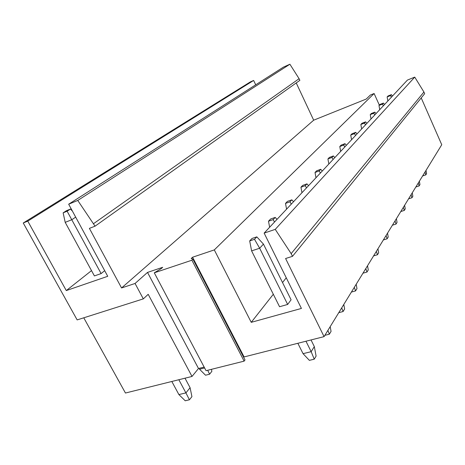 <?xml version="1.0" encoding="UTF-8"?>
<svg xmlns="http://www.w3.org/2000/svg" width="465" height="465" viewBox="0 0 465 465"><rect width="100%" height="100%" fill="white"/><g stroke="black" fill="none" stroke-linecap="round" stroke-linejoin="round"><path stroke-width="0.7" d="M243.718 357.434L244.09 356.934L192.568 257.232L191.22 258.505L192.946 259.226L191.906 260.214L154.287 272.816L161.274 268.578L162.68 267.305L147.515 272.414L198.508 368.507L204.147 367.071M191.906 260.214L244.119 361.142L245.008 359.939L192.946 259.226M244.119 361.142L206.059 370.686L154.287 272.816M273.315 294.258L251.24 322.332L214.301 249.908L374.116 93.517L370.378 95.023L366.211 99.062L313.677 120.191L121.557 287.957L135.059 283.476L147.515 272.414M282.528 282.551L286.26 277.803M379.33 105.113L374.116 93.517M251.24 322.332L301.419 308.429L264.143 233.11L407.456 80.056L414.745 77.114L275.239 229.373L264.143 233.11M251.606 250.879L259.662 248.24L263.44 244.102L291.084 299.791L287.655 304.447L279.558 306.731L251.606 250.879L249.682 240.917L252.013 238.481L256.814 236.865L254.506 239.301L249.682 240.917M291.16 253.64L423.923 92.023L424.655 93.709L292.485 256.343L291.16 253.64L275.239 229.373M423.923 92.023L414.745 77.114M292.485 256.343L285.591 258.511L324.07 336.631L441.75 144.737L421.226 97.935M192.568 257.232L214.301 249.908M244.09 356.934L324.07 336.631M121.557 287.957L89.396 228.367L95.052 226.176L77.76 200.444L68.675 204.205L107.735 276.297L66.292 290.573L27.772 221.131L23.25 223.002L77.149 319.908L143.313 298.879L135.059 283.476M27.772 221.131L253.628 80.451L255.715 84.81M66.292 290.573L91.512 270.624M68.675 204.205L283.4 67.14L289.904 64.228L299.1 78.707L93.663 223.589M77.76 200.444L289.904 64.228M95.052 226.176L299.867 80.346L299.1 78.707M296.234 82.933L313.677 120.191M75.679 217.126L71.854 219.689L65.199 222.357L94.401 275.919L101.12 273.583L104.689 270.682M253.628 80.451L250.292 81.945L23.25 223.002M83.77 317.804L125.451 393.03L192.01 376.447L198.508 368.507M143.313 298.879L148.19 294.316L192.01 376.447M287.655 304.447L259.662 248.24L254.506 239.301M263.44 244.102L256.814 236.865M297.856 343.286L303.052 353.667L309.365 360.358L314.235 359.189L316.101 356.103L314.323 346.594L311.021 339.944M303.052 353.667L311.172 351.674L305.97 341.229M314.235 359.189L311.172 351.674L314.323 346.594M72.383 211.052L70.43 209.07L67.123 211.215L101.12 273.583M70.43 209.07L66.466 210.692L63.141 212.842L67.123 211.215M65.199 222.357L63.141 212.842M178.886 394.57L185.221 400.772L189.435 399.79L185.913 392.896L178.886 394.57L171.823 381.48M178.833 379.731L185.913 392.896L190.092 387.7L184.994 378.196M189.435 399.79L191.923 396.639L190.092 387.7M273.135 219.614L275.216 217.417L270.595 219.015L268.497 221.212L273.135 219.614L274.53 222.02M269.642 227.24L268.497 221.212M276.989 219.393L275.216 217.417M324.866 335.335L329.371 334.184L331.063 331.394L330.185 326.657M329.371 334.184L327.895 330.394M204.612 367.943L199.537 369.227L199.078 368.361M211.453 369.332L211.86 371.337L209.599 374.203L205.524 375.214L199.537 369.227M209.599 374.203L207.686 370.279M289.968 201.827L291.851 199.84L287.399 201.409L285.498 203.403L289.968 201.827L291.299 204.112M286.58 209.151L285.498 203.403M293.525 201.729L291.851 199.84M338.752 312.689L343.089 311.527L344.623 308.993L343.798 304.465M343.089 311.527L341.717 307.859M305.249 185.675L306.964 183.867L302.674 185.413L300.942 187.226L305.249 185.675L306.522 187.848M301.959 192.725L300.942 187.226M308.551 185.686L306.964 183.867M351.401 292.067L355.574 290.904L356.975 288.585L356.196 284.249M355.574 290.904L354.295 287.347M319.188 170.946L320.751 169.295L316.613 170.812L315.026 172.474L319.188 170.946L320.408 173.027M315.991 177.74L315.026 172.474M322.257 171.044L320.751 169.295M362.962 273.205L366.99 272.042L368.274 269.921L367.53 265.759M366.99 272.042L365.792 268.596M331.946 157.461L333.382 155.944L329.383 157.437L327.93 158.96L331.946 157.461L333.12 159.448M328.842 164.011L327.93 158.96M334.817 157.629L333.382 155.944M373.581 255.895L377.47 254.739L378.65 252.786L377.94 248.781M377.47 254.739L376.342 251.391M343.676 145.068L344.995 143.668L341.124 145.132L339.787 146.533L343.676 145.068L344.803 146.969M340.659 151.392L339.787 146.533M346.367 145.295L344.995 143.668M383.363 239.952L387.118 238.795L388.211 236.999L387.537 233.145M387.118 238.795L386.06 235.552M354.487 133.635L355.713 132.345L351.964 133.781L350.726 135.077L354.487 133.635L355.574 135.466M351.557 139.756L350.726 135.077M357.021 133.92L355.713 132.345M392.402 225.211L396.035 224.066L397.046 222.404L396.401 218.69M396.035 224.066L395.035 220.916M364.496 123.062L365.63 121.865L361.997 123.272L360.852 124.475L364.496 123.062L365.542 124.818M361.642 128.979L360.852 124.475M366.885 123.388L365.63 121.865M400.778 211.552L404.3 210.418L405.236 208.872L404.62 205.286M404.3 210.418L403.353 207.355M373.779 113.251L374.831 112.141L371.308 113.518L370.245 114.634L373.779 113.251L374.79 114.942M371.006 118.982L370.245 114.634M376.04 113.611L374.831 112.141M408.566 198.851L411.978 197.73L412.85 196.288L412.257 192.824M411.978 197.73L411.077 194.754M382.416 104.125L383.398 103.085L379.981 104.439L378.987 105.474L382.416 104.125L383.393 105.753M379.713 109.682L378.987 105.474M384.555 104.515L383.398 103.085M415.82 187.017L419.139 185.907L419.953 184.564L419.384 181.216M419.139 185.907L418.279 183.012M390.472 95.61L391.391 94.639L388.066 95.964L387.142 96.935L390.472 95.61L391.42 97.179M387.839 101.004L387.142 96.935M392.507 96.022L391.391 94.639M422.604 175.962L425.824 174.869L426.579 173.614L426.033 170.364M425.824 174.869L425.004 172.044"/></g></svg>
